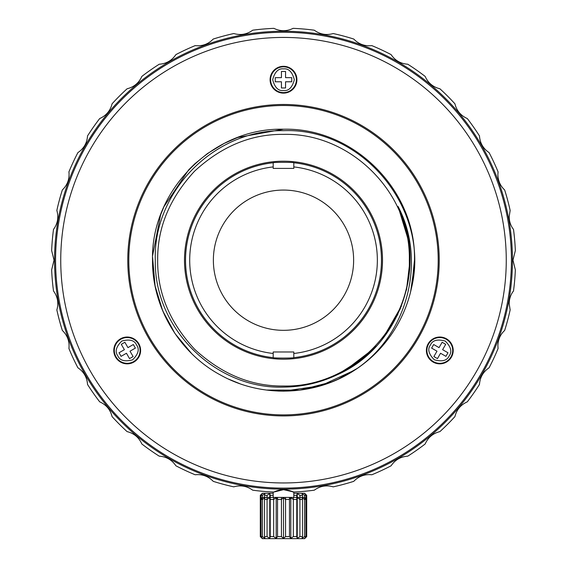 <?xml version="1.0" encoding="UTF-8"?>
<svg xmlns="http://www.w3.org/2000/svg" width="567" height="567" viewBox="0 0 567 567"><rect width="100%" height="100%" fill="white"/><g stroke="black" fill="none" stroke-linecap="round" stroke-linejoin="round"><path stroke-width="0.85" d="M213.369 260.196A70.131 70.131 0 0 1 283.5 190.065A70.131 70.131 0 0 1 353.631 260.196A70.131 70.131 0 0 1 283.5 330.327A70.131 70.131 0 0 1 213.369 260.196M377.353 260.196A93.853 93.853 0 0 0 293.812 166.918L293.812 168.406L273.188 168.406L273.188 166.918A93.853 93.853 0 0 0 273.188 353.475L273.188 351.979L293.812 351.979L293.812 353.475A93.853 93.853 0 0 0 377.353 260.196M293.812 353.475L293.812 357.628A97.978 97.978 0 0 0 293.812 162.764L293.812 166.918M293.812 357.628C294.45 358.216 272.557 358.224 273.188 357.628L273.188 353.475M273.188 166.918L273.188 162.764A97.978 97.978 0 0 0 273.188 357.628M273.188 162.764C272.55 162.176 294.443 162.169 293.812 162.764M446.243 339.272A12.892 12.892 0 0 1 450.928 356.948A12.892 12.892 0 0 1 433.351 361.597A12.892 12.892 0 0 1 428.673 343.921A12.892 12.892 0 0 1 446.243 339.272M133.649 361.597A12.892 12.892 0 0 1 116.001 356.813A12.892 12.892 0 0 1 120.757 339.272A12.892 12.892 0 0 1 138.405 344.056A12.892 12.892 0 0 1 133.649 361.597M270.608 79.713A12.892 12.892 0 0 1 283.578 66.828A12.892 12.892 0 0 1 296.392 79.713A12.892 12.892 0 0 1 283.422 92.605A12.892 12.892 0 0 1 270.608 79.713M293.812 495.338L296.775 495.338L297.243 493.51L299.936 495.338L302.487 495.338L302.02 493.51L304.55 495.338L305.904 495.338L304.557 493.51L306.704 495.338L306.704 536.588L304.557 538.409L305.904 536.588L305.904 499.463L304.557 497.635L306.704 499.463L304.642 497.401L262.358 497.401L260.296 499.463L262.443 497.635L261.096 499.463L262.45 499.463L264.98 497.635L264.513 499.463L267.064 499.463L269.757 497.635L270.225 499.463L273.655 499.463L276.186 497.635L277.532 499.463L281.438 499.463L283.5 497.635L285.562 499.463L289.468 499.463L290.814 497.635L293.345 499.463L296.775 499.463L297.243 497.635L299.936 499.463L302.487 499.463L302.02 497.635L304.55 499.463L305.904 499.463M306.704 495.338L304.642 493.269L293.812 493.269M273.188 493.269L262.358 493.269L260.296 495.338L262.443 493.51L261.096 495.338L262.45 495.338L264.98 493.51L264.513 495.338L267.064 495.338L269.757 493.51L270.225 495.338L273.188 495.338M306.704 536.588L304.642 538.65L262.358 538.65L260.296 536.588L260.381 495.338M304.55 495.338L304.55 536.588L305.904 536.588M304.55 536.588L302.02 538.409L302.487 536.588L302.487 499.463M299.936 495.338L299.936 536.588L302.487 536.588M299.936 536.588L297.243 538.409L296.775 536.588L296.775 495.338M293.345 497.401L293.345 536.588L296.775 536.588M293.345 536.588L290.814 538.409L289.468 536.588L289.468 497.401M285.562 497.401L285.562 536.588L289.468 536.588M285.562 536.588L283.5 538.409L283.5 497.635M285.562 499.463L284.124 498.173M293.812 497.401L293.812 492.014L289.333 490.505M283.578 489.661L273.882 492.043L283.472 489.661M283.507 489.661L293.812 492.014M273.882 492.043C280.289 488.917 286.704 488.917 293.118 492.043A232.045 232.045 0 0 0 314.288 490.193C320.057 485.997 326.365 484.884 333.233 486.847A232.045 232.045 0 0 0 353.758 481.348C358.713 476.216 364.737 474.026 371.832 474.77A232.045 232.045 0 0 0 391.095 465.791C395.079 459.88 400.628 456.669 407.751 456.173A232.045 232.045 0 0 0 425.158 443.982C428.057 437.469 432.968 433.344 439.893 431.622A232.045 232.045 0 0 0 454.925 416.589C456.648 409.672 460.765 404.76 467.286 401.854A232.045 232.045 0 0 0 479.476 384.447C479.973 377.338 483.176 371.782 489.094 367.792A232.045 232.045 0 0 0 498.074 348.528L497.883 345.735C498.074 339.548 500.328 334.459 504.651 330.455A232.045 232.045 0 0 0 510.151 309.929L509.166 303.621C509.294 298.717 510.732 294.507 513.496 290.984A232.045 232.045 0 0 0 515.346 269.814L512.965 260.196L515.346 250.579A232.045 232.045 0 0 0 513.496 229.408C510.732 225.886 509.294 221.676 509.166 216.764L510.151 210.463A232.045 232.045 0 0 0 504.651 189.938C500.335 185.941 498.074 180.852 497.883 174.657L498.074 171.865A232.045 232.045 0 0 0 489.094 152.601C483.183 148.618 479.973 143.068 479.476 135.945A232.045 232.045 0 0 0 467.286 118.531C460.773 115.64 456.655 110.728 454.925 103.804A232.045 232.045 0 0 0 439.893 88.771C432.975 87.049 428.064 82.931 425.158 76.41A232.045 232.045 0 0 0 407.751 64.22C400.642 63.724 395.086 60.52 391.095 54.602A232.045 232.045 0 0 0 371.832 45.622C364.744 46.366 358.72 44.176 353.758 39.045A232.045 232.045 0 0 0 333.233 33.545C326.379 35.508 320.064 34.396 314.288 30.2A232.045 232.045 0 0 0 293.118 28.35C286.711 31.476 280.296 31.476 273.882 28.35A232.045 232.045 0 0 0 252.712 30.2C246.943 34.396 240.635 35.508 233.767 33.545A232.045 232.045 0 0 0 213.242 39.045C208.287 44.176 202.263 46.366 195.168 45.622A232.045 232.045 0 0 0 175.905 54.602C171.921 60.513 166.372 63.724 159.249 64.22A232.045 232.045 0 0 0 141.842 76.41C138.943 82.924 134.032 87.042 127.107 88.771A232.045 232.045 0 0 0 112.075 103.804C110.352 110.721 106.235 115.633 99.714 118.531A232.045 232.045 0 0 0 87.524 135.945C87.027 143.054 83.824 148.611 77.906 152.601A232.045 232.045 0 0 0 68.926 171.865C69.67 178.952 67.48 184.977 62.349 189.938A232.045 232.045 0 0 0 56.849 210.463C58.812 217.317 57.699 223.632 53.504 229.408A232.045 232.045 0 0 0 51.654 250.579L54.035 260.196L51.654 269.814A232.045 232.045 0 0 0 53.504 290.984C57.699 296.754 58.812 303.062 56.849 309.929A232.045 232.045 0 0 0 62.349 330.455C67.48 335.402 69.67 341.426 68.926 348.528A232.045 232.045 0 0 0 77.906 367.792C83.817 371.775 87.027 377.324 87.524 384.447A232.045 232.045 0 0 0 99.714 401.854C106.227 404.753 110.345 409.665 112.075 416.589A232.045 232.045 0 0 0 127.107 431.622C134.025 433.344 138.936 437.462 141.842 443.982A232.045 232.045 0 0 0 159.249 456.173C166.358 456.669 171.914 459.872 175.905 465.791A232.045 232.045 0 0 0 195.168 474.77C202.256 474.019 208.28 476.216 213.242 481.348A232.045 232.045 0 0 0 233.767 486.847C240.621 484.884 246.936 485.997 252.712 490.193A232.045 232.045 0 0 0 273.882 492.043L273.188 492.014L273.188 497.401M184.495 260.196A99.005 99.005 0 0 1 283.5 161.191A99.005 99.005 0 0 1 382.505 260.196A99.005 99.005 0 0 1 283.5 359.202A99.005 99.005 0 0 1 184.495 260.196M438.199 260.196A154.699 154.699 0 0 1 283.5 414.895A154.699 154.699 0 0 1 128.801 260.196A154.699 154.699 0 0 1 283.5 105.497A154.699 154.699 0 0 1 438.199 260.196M414.392 264.874L410.65 291.629M357.607 368.189L337.528 379.507M332.12 381.818L299.808 390.153L266.433 390.053M414.477 260.196L411.755 286.725L414.477 260.196C416.27 190.207 353.489 127.426 283.5 129.219C353.489 127.426 416.27 190.207 414.477 260.196C416.27 190.207 353.489 127.426 283.5 129.219L237.679 137.498L224.142 143.444L207.543 153.501M354.673 370.138L320.61 385.801L283.5 391.173L277.943 391.053M239.621 383.604L228.749 379.181L239.614 383.604M188.294 350.137L191.561 353.482L175.005 333.552L162.679 310.759L155.096 285.981L152.558 257.071M340.058 378.331L329.604 382.789M284.145 391.173L278.886 391.088M165.032 316.046L160.426 304.996M152.601 255.639L160.574 214.992L163.941 206.721L188.634 169.887L194.899 163.735L207.536 153.494M354.403 370.322A130.977 130.977 0 0 0 411.507 287.923C430.693 209.691 363.008 127.405 283.5 130.694C214.262 129.396 153.062 191.724 155.294 260.196C154.011 328.74 215.722 389.316 283.5 387.105C302.346 386.928 320.256 382.81 337.237 374.766C399.196 347.621 428.354 266.937 398.069 206.459C426.738 260.841 407.893 335.572 354.403 370.322C315.132 396.142 261.819 398.084 220.776 375.177C179.3 353.071 152.069 307.194 152.523 260.196C150.73 190.207 213.511 127.426 283.5 129.219M283.5 134.379C350.732 132.65 411.047 192.964 409.317 260.196C411.047 327.428 350.732 387.736 283.5 386.014C251.252 386.403 221.598 374.121 194.531 349.166C169.576 322.091 157.286 292.437 157.683 260.196C157.293 227.948 169.576 198.294 194.531 171.227C221.605 146.272 251.259 133.982 283.5 134.379M127.773 260.196A155.727 155.727 0 0 1 283.5 104.47A155.727 155.727 0 0 1 439.227 260.196A155.727 155.727 0 0 1 283.5 415.923A155.727 155.727 0 0 1 127.773 260.196M270.09 79.713A13.41 13.41 0 0 1 283.5 66.311A13.41 13.41 0 0 1 296.91 79.713A13.41 13.41 0 0 1 283.5 93.123A13.41 13.41 0 0 1 270.09 79.713M426.391 350.434A13.41 13.41 0 0 1 439.801 337.032A13.41 13.41 0 0 1 453.21 350.434A13.41 13.41 0 0 1 439.801 363.844A13.41 13.41 0 0 1 426.391 350.434M113.79 350.434A13.41 13.41 0 0 1 127.199 337.032A13.41 13.41 0 0 1 140.609 350.434A13.41 13.41 0 0 1 127.199 363.844A13.41 13.41 0 0 1 113.79 350.434M60.74 260.196A222.76 222.76 0 0 0 283.5 482.956A222.76 222.76 0 0 0 506.26 260.196A222.76 222.76 0 0 0 283.5 37.429A222.76 222.76 0 0 0 60.74 260.196M55.58 260.196A227.92 227.92 0 0 0 283.5 488.116A227.92 227.92 0 0 0 511.42 260.196A227.92 227.92 0 0 0 283.5 32.276A227.92 227.92 0 0 0 55.58 260.196A227.92 227.92 0 0 0 283.5 488.116A227.92 227.92 0 0 0 511.42 260.196A227.92 227.92 0 0 0 283.5 32.276A227.92 227.92 0 0 0 55.58 260.196M512.455 260.196A228.955 228.955 0 0 1 283.5 489.144A228.955 228.955 0 0 1 54.545 260.196A228.955 228.955 0 0 1 283.5 31.242A228.955 228.955 0 0 1 512.455 260.196M408.8 242.527L401.493 214.482L405.051 224.993M337.202 374.78L339.314 373.766M343.73 371.491L374.723 347.897M385.9 334.537L400.444 308.547M410.047 260.501L406.433 290.198L410.026 262.443M337.641 374.574L358.45 362.15L376.516 345.998M382.541 338.96L401.408 306.152M406.525 289.815L410.047 259.998M408.538 240.734L398.069 206.459M336.763 374.993L364.872 357.104M382.264 339.307L397.857 314.38M407.751 236.241L398.105 206.537M275.25 77.651L281.438 77.651L281.438 71.463L285.562 71.463L285.562 77.651L291.75 77.651L291.75 81.776L285.562 81.776L285.562 87.97L281.438 87.97L281.438 81.776L275.25 81.776L275.25 77.651M129.538 358.613L126.448 353.255L121.083 356.345L119.02 352.773L124.386 349.683L121.288 344.325L124.86 342.262L127.958 347.621L133.316 344.523L135.378 348.095L130.02 351.193L133.11 356.551L129.538 358.613M445.712 344.325L442.614 349.683L447.98 352.773L445.917 356.345L440.552 353.255L437.462 358.613L433.89 356.551L436.98 351.193L431.622 348.095L433.684 344.523L439.042 347.621L442.14 342.262L445.712 344.325M283.5 538.409L281.438 536.588L281.438 497.401M277.532 497.401L277.532 536.588L281.438 536.588L282.876 537.877M276.186 497.401L276.186 538.409L273.655 536.588L273.655 497.401M277.532 536.588L276.186 538.409M290.814 538.409L290.814 497.401M270.225 495.338L270.225 536.588L273.655 536.588M269.757 493.51L269.757 538.409L267.064 536.588L267.064 495.338M270.225 536.588L269.757 538.409M297.243 538.409L297.243 493.51M264.513 499.463L264.513 536.588L267.064 536.588M264.513 536.588L264.98 538.409L262.45 536.588L262.45 495.338M261.096 499.463L261.096 536.588L262.45 536.588M261.096 536.588L262.443 538.409L260.381 536.588M306.619 495.338L306.619 536.588M264.513 495.338L264.513 497.401M302.487 497.401L302.487 495.338M261.096 495.338L261.096 498.662M305.904 498.662L305.904 495.338M449.177 355.849L449.149 355.906C447.094 360.626 442.161 361.923 434.357 359.797C428.652 354.07 427.334 349.144 430.424 345.019L430.452 344.963C432.508 340.243 437.441 338.946 445.244 341.072C450.949 346.806 452.26 351.731 449.177 355.849M117.823 355.849L117.787 355.793C114.732 351.653 116.072 346.735 121.813 341.043C129.63 338.96 134.549 340.292 136.576 345.019L136.612 345.076C139.673 349.215 138.327 354.134 132.586 359.832C124.768 361.909 119.85 360.584 117.823 355.849M283.5 68.891L283.564 68.891C288.681 68.309 292.267 71.931 294.33 79.749C292.225 87.559 288.61 91.152 283.5 90.543L283.436 90.543C278.319 91.124 274.733 87.502 272.67 79.685C274.775 71.874 278.39 68.274 283.5 68.891M433.351 361.597A12.892 12.892 0 0 1 428.673 343.921M120.757 339.272A12.892 12.892 0 0 1 138.405 344.056M296.392 79.713A12.892 12.892 0 0 1 283.422 92.605M260.296 495.338L260.296 536.588"/></g></svg>
